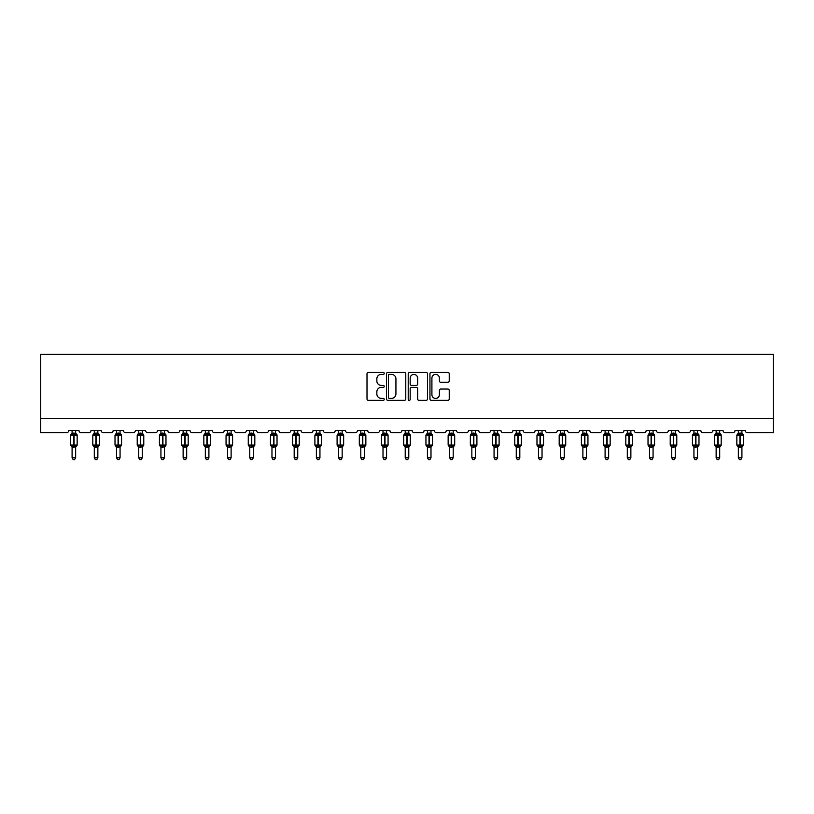 <?xml version="1.0" encoding="UTF-8"?>
<svg xmlns="http://www.w3.org/2000/svg" width="814" height="814" viewBox="0 0 814 814"><rect width="100%" height="100%" fill="white"/><g stroke="black" fill="none" stroke-linecap="round" stroke-linejoin="round"><path stroke-width="1.22" d="M384.218 373.402A0.977 0.977 0 0 0 383.241 372.415L368.396 372.415A1.394 1.394 0 0 0 367.002 373.819L367.002 398.972A1.394 1.394 0 0 0 368.396 400.366L383.241 400.366A0.977 0.977 0 0 0 384.218 399.389A0.977 0.977 0 0 0 383.241 398.412L381.318 398.412A4.467 4.467 0 0 1 376.851 393.935L376.851 391.839A4.467 4.467 0 0 1 381.318 387.372L383.241 387.372A0.977 0.977 0 0 0 384.218 386.396A0.977 0.977 0 0 0 383.241 385.419L381.318 385.419A4.467 4.467 0 0 1 376.851 380.942L376.851 378.846A4.467 4.467 0 0 1 381.318 374.379L383.241 374.379A0.977 0.977 0 0 0 384.218 373.402M447.842 382.275A1.394 1.394 0 0 0 449.236 380.871L449.236 373.819A1.394 1.394 0 0 0 447.842 372.415L431.349 372.415A1.394 1.394 0 0 0 429.955 373.819L429.955 398.972A1.394 1.394 0 0 0 431.349 400.366L447.842 400.366A1.394 1.394 0 0 0 449.236 398.972L449.236 390.445A1.394 1.394 0 0 0 447.842 389.051L440.781 389.051A1.394 1.394 0 0 0 439.387 390.445L439.387 394.668A3.734 3.734 0 0 1 435.643 398.412A3.734 3.734 0 0 1 431.908 394.668L431.908 378.113A3.734 3.734 0 0 1 435.643 374.379A3.734 3.734 0 0 1 439.387 378.113L439.387 380.871A1.394 1.394 0 0 0 440.781 382.275L447.842 382.275M773.3 418.427L773.3 354.365L40.7 354.365L40.7 432.661L66.606 432.661A2.137 2.137 0 0 0 68.742 430.525L78.999 430.525A2.137 2.137 0 0 0 81.135 432.661L88.818 432.661A2.137 2.137 0 0 0 90.954 430.525L101.201 430.525A2.137 2.137 0 0 0 103.337 432.661L111.03 432.661A2.137 2.137 0 0 0 113.166 430.525L123.413 430.525A2.137 2.137 0 0 0 125.549 432.661L133.231 432.661A2.137 2.137 0 0 0 135.368 430.525L145.625 430.525A2.137 2.137 0 0 0 147.761 432.661L155.443 432.661A2.137 2.137 0 0 0 157.58 430.525L167.826 430.525A2.137 2.137 0 0 0 169.963 432.661L177.656 432.661A2.137 2.137 0 0 0 179.792 430.525L190.038 430.525A2.137 2.137 0 0 0 192.175 432.661L199.857 432.661A2.137 2.137 0 0 0 201.994 430.525L212.251 430.525A2.137 2.137 0 0 0 214.387 432.661L222.069 432.661A2.137 2.137 0 0 0 224.206 430.525L234.452 430.525A2.137 2.137 0 0 0 236.589 432.661L244.281 432.661A2.137 2.137 0 0 0 246.418 430.525L256.664 430.525A2.137 2.137 0 0 0 258.801 432.661L266.483 432.661A2.137 2.137 0 0 0 268.62 430.525L278.876 430.525A2.137 2.137 0 0 0 281.013 432.661L288.695 432.661A2.137 2.137 0 0 0 290.832 430.525L301.078 430.525A2.137 2.137 0 0 0 303.215 432.661L310.907 432.661A2.137 2.137 0 0 0 313.044 430.525L323.29 430.525A2.137 2.137 0 0 0 325.427 432.661L333.109 432.661A2.137 2.137 0 0 0 335.246 430.525L345.502 430.525A2.137 2.137 0 0 0 347.639 432.661L355.321 432.661A2.137 2.137 0 0 0 357.458 430.525L367.704 430.525A2.137 2.137 0 0 0 369.841 432.661L377.533 432.661A2.137 2.137 0 0 0 379.67 430.525L389.916 430.525A2.137 2.137 0 0 0 392.053 432.661L399.735 432.661A2.137 2.137 0 0 0 401.872 430.525L412.128 430.525A2.137 2.137 0 0 0 414.265 432.661L421.947 432.661A2.137 2.137 0 0 0 424.084 430.525L434.33 430.525A2.137 2.137 0 0 0 436.467 432.661L444.159 432.661A2.137 2.137 0 0 0 446.296 430.525L456.542 430.525A2.137 2.137 0 0 0 458.679 432.661L466.361 432.661A2.137 2.137 0 0 0 468.498 430.525L478.754 430.525A2.137 2.137 0 0 0 480.891 432.661L488.573 432.661A2.137 2.137 0 0 0 490.71 430.525L500.956 430.525A2.137 2.137 0 0 0 503.093 432.661L510.785 432.661A2.137 2.137 0 0 0 512.922 430.525L523.168 430.525A2.137 2.137 0 0 0 525.305 432.661L532.987 432.661A2.137 2.137 0 0 0 535.124 430.525L545.38 430.525A2.137 2.137 0 0 0 547.517 432.661L555.199 432.661A2.137 2.137 0 0 0 557.336 430.525L567.582 430.525A2.137 2.137 0 0 0 569.719 432.661L577.411 432.661A2.137 2.137 0 0 0 579.548 430.525L589.794 430.525A2.137 2.137 0 0 0 591.931 432.661L599.613 432.661A2.137 2.137 0 0 0 601.75 430.525L612.006 430.525A2.137 2.137 0 0 0 614.143 432.661L621.825 432.661A2.137 2.137 0 0 0 623.962 430.525L634.208 430.525A2.137 2.137 0 0 0 636.345 432.661L644.037 432.661A2.137 2.137 0 0 0 646.174 430.525L656.42 430.525A2.137 2.137 0 0 0 658.557 432.661L666.239 432.661A2.137 2.137 0 0 0 668.375 430.525L678.632 430.525A2.137 2.137 0 0 0 680.769 432.661L688.451 432.661A2.137 2.137 0 0 0 690.587 430.525L700.834 430.525A2.137 2.137 0 0 0 702.97 432.661L710.663 432.661A2.137 2.137 0 0 0 712.799 430.525L723.046 430.525A2.137 2.137 0 0 0 725.182 432.661L732.865 432.661A2.137 2.137 0 0 0 735.001 430.525L745.258 430.525A2.137 2.137 0 0 0 747.394 432.661L773.3 432.661L773.3 418.427L40.7 418.427M405.779 373.819A1.394 1.394 0 0 0 404.375 372.415L387.891 372.415A1.394 1.394 0 0 0 386.497 373.819L386.497 398.972A1.394 1.394 0 0 0 387.891 400.366L404.375 400.366A1.394 1.394 0 0 0 405.779 398.972L405.779 373.819M409.625 372.415L426.109 372.415A1.394 1.394 0 0 1 427.503 373.819L427.503 398.972A1.394 1.394 0 0 1 426.109 400.366L419.057 400.366A1.394 1.394 0 0 1 417.653 398.972L417.653 388.766A1.394 1.394 0 0 0 416.259 387.372L411.579 387.372A1.394 1.394 0 0 0 410.175 388.766L410.175 399.389A0.977 0.977 0 0 1 409.198 400.366A0.977 0.977 0 0 1 408.221 399.389L408.221 373.819A1.394 1.394 0 0 1 409.625 372.415M389.428 374.379A0.977 0.977 0 0 0 388.451 375.356L388.451 397.436A0.977 0.977 0 0 0 389.428 398.412L391.453 398.412A4.467 4.467 0 0 0 395.93 393.935L395.93 378.846A4.467 4.467 0 0 0 391.453 374.379L389.428 374.379M417.653 378.184A3.734 3.734 0 0 0 413.919 374.45A3.734 3.734 0 0 0 410.175 378.184L410.175 384.015A1.394 1.394 0 0 0 411.579 385.419L416.259 385.419A1.394 1.394 0 0 0 417.653 384.015L417.653 378.184M72.09 457.783L75.651 457.783L74.583 459.635L73.158 459.635L72.09 457.783L72.09 446.988A1.567 1.496 180 0 0 71.266 445.675L73.657 445.726L74.084 445.085L74.084 434.473L76.17 434.981L76.679 434.452A0.712 0.712 0 0 1 77.147 435.114L70.594 435.114L70.594 445.085L73.657 445.085L73.657 434.473L71.266 434.523A1.567 1.496 0 0 0 72.09 433.201L75.651 433.282L75.651 430.525M75.651 457.783L75.651 446.917L73.657 447.13L73.657 445.726L74.084 445.085L77.147 445.085A0.712 0.712 0 0 1 76.679 445.746L75.651 447.222M75.651 446.998L75.651 446.998A1.567 1.496 180 0 1 76.475 445.675L74.084 445.726L74.084 447.13M73.657 447.13L72.09 446.998M72.09 430.525L72.09 433.211M72.09 433.282L71.571 434.981L72.09 433.282M76.17 434.981L75.651 433.282M75.651 446.917L76.17 445.217M72.09 446.917L71.571 445.217M94.302 457.783L97.863 457.783L96.795 459.635L95.37 459.635L94.302 457.783L94.302 446.988A1.567 1.496 180 0 0 93.478 445.675L95.869 445.726L96.296 445.085L96.296 434.473L98.372 434.981L98.891 434.452A0.712 0.712 0 0 1 99.349 435.114L92.806 435.114L92.806 445.085L95.869 445.085L95.869 434.473L93.478 434.523A1.567 1.496 0 0 0 94.302 433.201L97.863 433.282L97.863 430.525M97.863 457.783L97.863 446.917L95.869 447.13L95.869 445.726L96.296 445.085L99.349 445.085A0.712 0.712 0 0 1 98.891 445.746L97.863 447.222M97.863 446.998L97.863 446.998A1.567 1.496 180 0 1 98.677 445.675L96.296 445.726L96.296 447.13M95.869 447.13L94.302 446.998M94.302 430.525L94.302 433.211M94.302 433.282L93.783 434.981L94.302 433.282M98.372 434.981L97.863 433.282M97.863 446.917L98.372 445.217M94.302 446.917L93.783 445.217M116.504 457.783L120.065 457.783L118.997 459.635L117.572 459.635L116.504 457.783L116.504 446.988A1.567 1.496 180 0 0 115.69 445.675L118.071 445.726L118.498 445.085L118.498 434.473L120.584 434.981L121.093 434.452A0.712 0.712 0 0 1 121.561 435.114L115.018 435.114L115.018 445.085L118.071 445.085L118.071 434.473L115.69 434.523A1.567 1.496 0 0 0 116.504 433.201L120.065 433.282L120.065 430.525M120.065 457.783L120.065 446.917L118.071 447.13L118.071 445.726L118.498 445.085L121.561 445.085A0.712 0.712 0 0 1 121.093 445.746L120.065 447.222M120.065 446.998L120.065 446.998A1.567 1.496 180 0 1 120.889 445.675L118.498 445.726L118.498 447.13M118.071 447.13L116.504 446.998M116.504 430.525L116.504 433.211M116.504 433.282L115.995 434.981L116.504 433.282M120.584 434.981L120.065 433.282M120.065 446.917L120.584 445.217M116.504 446.917L115.995 445.217M138.716 457.783L142.277 457.783L141.209 459.635L139.784 459.635L138.716 457.783L138.716 446.988A1.567 1.496 180 0 0 137.892 445.675L140.283 445.726L140.71 445.085L140.71 434.473L142.796 434.981L143.305 434.452A0.712 0.712 0 0 1 143.773 435.114L137.22 435.114L137.22 445.085L140.283 445.085L140.283 434.473L137.892 434.523A1.567 1.496 0 0 0 138.716 433.201L142.277 433.282L142.277 430.525M142.277 457.783L142.277 446.917L140.283 447.13L140.283 445.726L140.71 445.085L143.773 445.085A0.712 0.712 0 0 1 143.305 445.746L142.277 447.222M142.277 446.998L142.277 446.998A1.567 1.496 180 0 1 143.101 445.675L140.71 445.726L140.71 447.13M140.283 447.13L138.716 446.998M138.716 430.525L138.716 433.211M138.716 433.282L138.197 434.981L138.716 433.282M142.796 434.981L142.277 433.282M142.277 446.917L142.796 445.217M138.716 446.917L138.197 445.217M160.928 457.783L164.489 457.783L163.421 459.635L161.996 459.635L160.928 457.783L160.928 446.988A1.567 1.496 180 0 0 160.104 445.675L162.495 445.726L162.922 445.085L162.922 434.473L164.998 434.981L165.517 434.452A0.712 0.712 0 0 1 165.975 435.114L159.432 435.114L159.432 445.085L162.495 445.085L162.495 434.473L160.104 434.523A1.567 1.496 0 0 0 160.928 433.201L164.489 433.282L164.489 430.525M164.489 457.783L164.489 446.917L162.495 447.13L162.495 445.726L162.922 445.085L165.975 445.085A0.712 0.712 0 0 1 165.517 445.746L164.489 447.222M164.489 446.998L164.489 446.998A1.567 1.496 180 0 1 165.303 445.675L162.922 445.726L162.922 447.13M162.495 447.13L160.928 446.998M160.928 430.525L160.928 433.211M160.928 433.282L160.409 434.981L160.928 433.282M164.998 434.981L164.489 433.282M164.489 446.917L164.998 445.217M160.928 446.917L160.409 445.217M183.13 457.783L186.691 457.783L185.623 459.635L184.198 459.635L183.13 457.783L183.13 446.988A1.567 1.496 180 0 0 182.316 445.675L184.697 445.726L185.124 445.085L185.124 434.473L187.21 434.981L187.719 434.452A0.712 0.712 0 0 1 188.187 435.114L181.644 435.114L181.644 445.085L184.697 445.085L184.697 434.473L182.316 434.523A1.567 1.496 0 0 0 183.13 433.201L186.691 433.282L186.691 430.525M186.691 457.783L186.691 446.917L184.697 447.13L184.697 445.726L185.124 445.085L188.187 445.085A0.712 0.712 0 0 1 187.719 445.746L186.691 447.222M186.691 446.998L186.691 446.998A1.567 1.496 180 0 1 187.515 445.675L185.124 445.726L185.124 447.13M184.697 447.13L183.13 446.998M183.13 430.525L183.13 433.211M183.13 433.282L182.621 434.981L183.13 433.282M187.21 434.981L186.691 433.282M186.691 446.917L187.21 445.217M183.13 446.917L182.621 445.217M205.342 457.783L208.903 457.783L207.835 459.635L206.41 459.635L205.342 457.783L205.342 446.988A1.567 1.496 180 0 0 204.518 445.675L206.909 445.726L207.336 445.085L207.336 434.473L209.422 434.981L209.931 434.452A0.712 0.712 0 0 1 210.399 435.114L203.846 435.114L203.846 445.085L206.909 445.085L206.909 434.473L204.518 434.523A1.567 1.496 0 0 0 205.342 433.201L208.903 433.282L208.903 430.525M208.903 457.783L208.903 446.917L206.909 447.13L206.909 445.726L207.336 445.085L210.399 445.085A0.712 0.712 0 0 1 209.931 445.746L208.903 447.222M208.903 446.998L208.903 446.998A1.567 1.496 180 0 1 209.727 445.675L207.336 445.726L207.336 447.13M206.909 447.13L205.342 446.998M205.342 430.525L205.342 433.211M205.342 433.282L204.823 434.981L205.342 433.282M209.422 434.981L208.903 433.282M208.903 446.917L209.422 445.217M205.342 446.917L204.823 445.217M227.554 457.783L231.115 457.783L230.047 459.635L228.622 459.635L227.554 457.783L227.554 446.988A1.567 1.496 180 0 0 226.73 445.675L229.121 445.726L229.548 445.085L229.548 434.473L231.624 434.981L232.143 434.452A0.712 0.712 0 0 1 232.601 435.114L226.058 435.114L226.058 445.085L229.121 445.085L229.121 434.473L226.73 434.523A1.567 1.496 0 0 0 227.554 433.201L231.115 433.282L231.115 430.525M231.115 457.783L231.115 446.917L229.121 447.13L229.121 445.726L229.548 445.085L232.601 445.085A0.712 0.712 0 0 1 232.143 445.746L231.115 447.222M231.115 446.998L231.115 446.998A1.567 1.496 180 0 1 231.929 445.675L229.548 445.726L229.548 447.13M229.121 447.13L227.554 446.998M227.554 430.525L227.554 433.211M227.554 433.282L227.035 434.981L227.554 433.282M231.624 434.981L231.115 433.282M231.115 446.917L231.624 445.217M227.554 446.917L227.035 445.217M249.756 457.783L253.317 457.783L252.248 459.635L250.824 459.635L249.756 457.783L249.756 446.988A1.567 1.496 180 0 0 248.942 445.675L251.323 445.726L251.75 445.085L251.75 434.473L253.836 434.981L254.344 434.452A0.712 0.712 0 0 1 254.813 435.114L248.27 435.114L248.27 445.085L251.323 445.085L251.323 434.473L248.942 434.523A1.567 1.496 0 0 0 249.756 433.201L253.317 433.282L253.317 430.525M253.317 457.783L253.317 446.917L251.323 447.13L251.323 445.726L251.75 445.085L254.813 445.085A0.712 0.712 0 0 1 254.344 445.746L253.317 447.222M253.317 446.998L253.317 446.998A1.567 1.496 180 0 1 254.141 445.675L251.75 445.726L251.75 447.13M251.323 447.13L249.756 446.998M249.756 430.525L249.756 433.211M249.756 433.282L249.247 434.981L249.756 433.282M253.836 434.981L253.317 433.282M253.317 446.917L253.836 445.217M249.756 446.917L249.247 445.217M271.968 457.783L275.529 457.783L274.46 459.635L273.036 459.635L271.968 457.783L271.968 446.988A1.567 1.496 180 0 0 271.143 445.675L273.535 445.726L273.962 445.085L273.962 434.473L276.048 434.981L276.557 434.452A0.712 0.712 0 0 1 277.025 435.114L270.472 435.114L270.472 445.085L273.535 445.085L273.535 434.473L271.143 434.523A1.567 1.496 0 0 0 271.968 433.201L275.529 433.282L275.529 430.525M275.529 457.783L275.529 446.917L273.535 447.13L273.535 445.726L273.962 445.085L277.025 445.085A0.712 0.712 0 0 1 276.557 445.746L275.529 447.222M275.529 446.998L275.529 446.998A1.567 1.496 180 0 1 276.353 445.675L273.962 445.726L273.962 447.13M273.535 447.13L271.968 446.998M271.968 430.525L271.968 433.211M271.968 433.282L271.449 434.981L271.968 433.282M276.048 434.981L275.529 433.282M275.529 446.917L276.048 445.217M271.968 446.917L271.449 445.217M294.18 457.783L297.741 457.783L296.672 459.635L295.248 459.635L294.18 457.783L294.18 446.988A1.567 1.496 180 0 0 293.355 445.675L295.747 445.726L296.174 445.085L296.174 434.473L298.25 434.981L298.769 434.452A0.712 0.712 0 0 1 299.226 435.114L292.684 435.114L292.684 445.085L295.747 445.085L295.747 434.473L293.355 434.523A1.567 1.496 0 0 0 294.18 433.201L297.741 433.282L297.741 430.525M297.741 457.783L297.741 446.917L295.747 447.13L295.747 445.726L296.174 445.085L299.226 445.085A0.712 0.712 0 0 1 298.769 445.746L297.741 447.222M297.741 446.998L297.741 446.998A1.567 1.496 180 0 1 298.555 445.675L296.174 445.726L296.174 447.13M295.747 447.13L294.18 446.998M294.18 430.525L294.18 433.211M294.18 433.282L293.661 434.981L294.18 433.282M298.25 434.981L297.741 433.282M297.741 446.917L298.25 445.217M294.18 446.917L293.661 445.217M316.381 457.783L319.943 457.783L318.874 459.635L317.45 459.635L316.381 457.783L316.381 446.988A1.567 1.496 180 0 0 315.567 445.675L317.948 445.726L318.376 445.085L318.376 434.473L320.462 434.981L320.97 434.452A0.712 0.712 0 0 1 321.438 435.114L314.896 435.114L314.896 445.085L317.948 445.085L317.948 434.473L315.567 434.523A1.567 1.496 0 0 0 316.381 433.201L319.943 433.282L319.943 430.525M319.943 457.783L319.943 446.917L317.948 447.13L317.948 445.726L318.376 445.085L321.438 445.085A0.712 0.712 0 0 1 320.97 445.746L319.943 447.222M319.943 446.998L319.943 446.998A1.567 1.496 180 0 1 320.767 445.675L318.376 445.726L318.376 447.13M317.948 447.13L316.381 446.998M316.381 430.525L316.381 433.211M316.381 433.282L315.873 434.981L316.381 433.282M320.462 434.981L319.943 433.282M319.943 446.917L320.462 445.217M316.381 446.917L315.873 445.217M338.593 457.783L342.155 457.783L341.086 459.635L339.662 459.635L338.593 457.783L338.593 446.988A1.567 1.496 180 0 0 337.769 445.675L340.16 445.726L340.588 445.085L340.588 434.473L342.674 434.981L343.182 434.452A0.712 0.712 0 0 1 343.65 435.114L337.098 435.114L337.098 445.085L340.16 445.085L340.16 434.473L337.769 434.523A1.567 1.496 0 0 0 338.593 433.201L342.155 433.282L342.155 430.525M342.155 457.783L342.155 446.917L340.16 447.13L340.16 445.726L340.588 445.085L343.65 445.085A0.712 0.712 0 0 1 343.182 445.746L342.155 447.222M342.155 446.998L342.155 446.998A1.567 1.496 180 0 1 342.979 445.675L340.588 445.726L340.588 447.13M340.16 447.13L338.593 446.998M338.593 430.525L338.593 433.211M338.593 433.282L338.075 434.981L338.593 433.282M342.674 434.981L342.155 433.282M342.155 446.917L342.674 445.217M338.593 446.917L338.075 445.217M360.806 457.783L364.367 457.783L363.298 459.635L361.874 459.635L360.806 457.783L360.806 446.988A1.567 1.496 180 0 0 359.981 445.675L362.372 445.726L362.8 445.085L362.8 434.473L364.876 434.981L365.394 434.452A0.712 0.712 0 0 1 365.852 435.114L359.31 435.114L359.31 445.085L362.372 445.085L362.372 434.473L359.981 434.523A1.567 1.496 0 0 0 360.806 433.201L364.367 433.282L364.367 430.525M364.367 457.783L364.367 446.917L362.372 447.13L362.372 445.726L362.8 445.085L365.852 445.085A0.712 0.712 0 0 1 365.394 445.746L364.367 447.222M364.367 446.998L364.367 446.998A1.567 1.496 180 0 1 365.181 445.675L362.8 445.726L362.8 447.13M362.372 447.13L360.806 446.998M360.806 430.525L360.806 433.211M360.806 433.282L360.287 434.981L360.806 433.282M364.876 434.981L364.367 433.282M364.367 446.917L364.876 445.217M360.806 446.917L360.287 445.217M383.007 457.783L386.569 457.783L385.5 459.635L384.076 459.635L383.007 457.783L383.007 446.988A1.567 1.496 180 0 0 382.193 445.675L384.574 445.726L385.002 445.085L385.002 434.473L387.088 434.981L387.596 434.452A0.712 0.712 0 0 1 388.064 435.114L381.522 435.114L381.522 445.085L384.574 445.085L384.574 434.473L382.193 434.523A1.567 1.496 0 0 0 383.007 433.201L386.569 433.282L386.569 430.525M386.569 457.783L386.569 446.917L384.574 447.13L384.574 445.726L385.002 445.085L388.064 445.085A0.712 0.712 0 0 1 387.596 445.746L386.569 447.222M386.569 446.998L386.569 446.998A1.567 1.496 180 0 1 387.393 445.675L385.002 445.726L385.002 447.13M384.574 447.13L383.007 446.998M383.007 430.525L383.007 433.211M383.007 433.282L382.499 434.981L383.007 433.282M387.088 434.981L386.569 433.282M386.569 446.917L387.088 445.217M383.007 446.917L382.499 445.217M405.219 457.783L408.781 457.783L407.712 459.635L406.288 459.635L405.219 457.783L405.219 446.988A1.567 1.496 180 0 0 404.395 445.675L406.786 445.726L407.214 445.085L407.214 434.473L409.3 434.981L409.808 434.452A0.712 0.712 0 0 1 410.276 435.114L403.724 435.114L403.724 445.085L406.786 445.085L406.786 434.473L404.395 434.523A1.567 1.496 0 0 0 405.219 433.201L408.781 433.282L408.781 430.525M408.781 457.783L408.781 446.917L406.786 447.13L406.786 445.726L407.214 445.085L410.276 445.085A0.712 0.712 0 0 1 409.808 445.746L408.781 447.222M408.781 446.998L408.781 446.998A1.567 1.496 180 0 1 409.605 445.675L407.214 445.726L407.214 447.13M406.786 447.13L405.219 446.998M405.219 430.525L405.219 433.211M405.219 433.282L404.7 434.981L405.219 433.282M409.3 434.981L408.781 433.282M408.781 446.917L409.3 445.217M405.219 446.917L404.7 445.217M427.431 457.783L430.993 457.783L429.924 459.635L428.5 459.635L427.431 457.783L427.431 446.988A1.567 1.496 180 0 0 426.607 445.675L428.998 445.726L429.426 445.085L429.426 434.473L431.501 434.981L432.02 434.452A0.712 0.712 0 0 1 432.478 435.114L425.936 435.114L425.936 445.085L428.998 445.085L428.998 434.473L426.607 434.523A1.567 1.496 0 0 0 427.431 433.201L430.993 433.282L430.993 430.525M430.993 457.783L430.993 446.917L428.998 447.13L428.998 445.726L429.426 445.085L432.478 445.085A0.712 0.712 0 0 1 432.02 445.746L430.993 447.222M430.993 446.998L430.993 446.998A1.567 1.496 180 0 1 431.807 445.675L429.426 445.726L429.426 447.13M428.998 447.13L427.431 446.998M427.431 430.525L427.431 433.211M427.431 433.282L426.912 434.981L427.431 433.282M431.501 434.981L430.993 433.282M430.993 446.917L431.501 445.217M427.431 446.917L426.912 445.217M449.633 457.783L453.195 457.783L452.126 459.635L450.702 459.635L449.633 457.783L449.633 446.988A1.567 1.496 180 0 0 448.819 445.675L451.2 445.726L451.628 445.085L451.628 434.473L453.713 434.981L454.222 434.452A0.712 0.712 0 0 1 454.69 435.114L448.148 435.114L448.148 445.085L451.2 445.085L451.2 434.473L448.819 434.523A1.567 1.496 0 0 0 449.633 433.201L453.195 433.282L453.195 430.525M453.195 457.783L453.195 446.917L451.2 447.13L451.2 445.726L451.628 445.085L454.69 445.085A0.712 0.712 0 0 1 454.222 445.746L453.195 447.222M453.195 446.998L453.195 446.998A1.567 1.496 180 0 1 454.019 445.675L451.628 445.726L451.628 447.13M451.2 447.13L449.633 446.998M449.633 430.525L449.633 433.211M449.633 433.282L449.125 434.981L449.633 433.282M453.713 434.981L453.195 433.282M453.195 446.917L453.713 445.217M449.633 446.917L449.125 445.217M471.845 457.783L475.407 457.783L474.338 459.635L472.914 459.635L471.845 457.783L471.845 446.988A1.567 1.496 180 0 0 471.021 445.675L473.412 445.726L473.84 445.085L473.84 434.473L475.925 434.981L476.434 434.452A0.712 0.712 0 0 1 476.902 435.114L470.35 435.114L470.35 445.085L473.412 445.085L473.412 434.473L471.021 434.523A1.567 1.496 0 0 0 471.845 433.201L475.407 433.282L475.407 430.525M475.407 457.783L475.407 446.917L473.412 447.13L473.412 445.726L473.84 445.085L476.902 445.085A0.712 0.712 0 0 1 476.434 445.746L475.407 447.222M475.407 446.998L475.407 446.998A1.567 1.496 180 0 1 476.231 445.675L473.84 445.726L473.84 447.13M473.412 447.13L471.845 446.998M471.845 430.525L471.845 433.211M471.845 433.282L471.326 434.981L471.845 433.282M475.925 434.981L475.407 433.282M475.407 446.917L475.925 445.217M471.845 446.917L471.326 445.217M494.057 457.783L497.619 457.783L496.55 459.635L495.126 459.635L494.057 457.783L494.057 446.988A1.567 1.496 180 0 0 493.233 445.675L495.624 445.726L496.052 445.085L496.052 434.473L498.127 434.981L498.646 434.452A0.712 0.712 0 0 1 499.104 435.114L492.562 435.114L492.562 445.085L495.624 445.085L495.624 434.473L493.233 434.523A1.567 1.496 0 0 0 494.057 433.201L497.619 433.282L497.619 430.525M497.619 457.783L497.619 446.917L495.624 447.13L495.624 445.726L496.052 445.085L499.104 445.085A0.712 0.712 0 0 1 498.646 445.746L497.619 447.222M497.619 446.998L497.619 446.998A1.567 1.496 180 0 1 498.433 445.675L496.052 445.726L496.052 447.13M495.624 447.13L494.057 446.998M494.057 430.525L494.057 433.211M494.057 433.282L493.538 434.981L494.057 433.282M498.127 434.981L497.619 433.282M497.619 446.917L498.127 445.217M494.057 446.917L493.538 445.217M516.259 457.783L519.82 457.783L518.752 459.635L517.328 459.635L516.259 457.783L516.259 446.988A1.567 1.496 180 0 0 515.445 445.675L517.826 445.726L518.253 445.085L518.253 434.473L520.339 434.981L520.848 434.452A0.712 0.712 0 0 1 521.316 435.114L514.774 435.114L514.774 445.085L517.826 445.085L517.826 434.473L515.445 434.523A1.567 1.496 0 0 0 516.259 433.201L519.82 433.282L519.82 430.525M519.82 457.783L519.82 446.917L517.826 447.13L517.826 445.726L518.253 445.085L521.316 445.085A0.712 0.712 0 0 1 520.848 445.746L519.82 447.222M519.82 446.998L519.82 446.998A1.567 1.496 180 0 1 520.645 445.675L518.253 445.726L518.253 447.13M517.826 447.13L516.259 446.998M516.259 430.525L516.259 433.211M516.259 433.282L515.75 434.981L516.259 433.282M520.339 434.981L519.82 433.282M519.82 446.917L520.339 445.217M516.259 446.917L515.75 445.217M538.471 457.783L542.032 457.783L540.964 459.635L539.54 459.635L538.471 457.783L538.471 446.988A1.567 1.496 180 0 0 537.647 445.675L540.038 445.726L540.465 445.085L540.465 434.473L542.551 434.981L543.06 434.452A0.712 0.712 0 0 1 543.528 435.114L536.975 435.114L536.975 445.085L540.038 445.085L540.038 434.473L537.647 434.523A1.567 1.496 0 0 0 538.471 433.201L542.032 433.282L542.032 430.525M542.032 457.783L542.032 446.917L540.038 447.13L540.038 445.726L540.465 445.085L543.528 445.085A0.712 0.712 0 0 1 543.06 445.746L542.032 447.222M542.032 446.998L542.032 446.998A1.567 1.496 180 0 1 542.857 445.675L540.465 445.726L540.465 447.13M540.038 447.13L538.471 446.998M538.471 430.525L538.471 433.211M538.471 433.282L537.952 434.981L538.471 433.282M542.551 434.981L542.032 433.282M542.032 446.917L542.551 445.217M538.471 446.917L537.952 445.217M560.683 457.783L564.244 457.783L563.176 459.635L561.752 459.635L560.683 457.783L560.683 446.988A1.567 1.496 180 0 0 559.859 445.675L562.25 445.726L562.678 445.085L562.678 434.473L564.753 434.981L565.272 434.452A0.712 0.712 0 0 1 565.73 435.114L559.187 435.114L559.187 445.085L562.25 445.085L562.25 434.473L559.859 434.523A1.567 1.496 0 0 0 560.683 433.201L564.244 433.282L564.244 430.525M564.244 457.783L564.244 446.917L562.25 447.13L562.25 445.726L562.678 445.085L565.73 445.085A0.712 0.712 0 0 1 565.272 445.746L564.244 447.222M564.244 446.998L564.244 446.998A1.567 1.496 180 0 1 565.058 445.675L562.678 445.726L562.678 447.13M562.25 447.13L560.683 446.998M560.683 430.525L560.683 433.211M560.683 433.282L560.164 434.981L560.683 433.282M564.753 434.981L564.244 433.282M564.244 446.917L564.753 445.217M560.683 446.917L560.164 445.217M582.885 457.783L586.446 457.783L585.378 459.635L583.953 459.635L582.885 457.783L582.885 446.988A1.567 1.496 180 0 0 582.071 445.675L584.452 445.726L584.879 445.085L584.879 434.473L586.965 434.981L587.474 434.452A0.712 0.712 0 0 1 587.942 435.114L581.399 435.114L581.399 445.085L584.452 445.085L584.452 434.473L582.071 434.523A1.567 1.496 0 0 0 582.885 433.201L586.446 433.282L586.446 430.525M586.446 457.783L586.446 446.917L584.452 447.13L584.452 445.726L584.879 445.085L587.942 445.085A0.712 0.712 0 0 1 587.474 445.746L586.446 447.222M586.446 446.998L586.446 446.998A1.567 1.496 180 0 1 587.27 445.675L584.879 445.726L584.879 447.13M584.452 447.13L582.885 446.998M582.885 430.525L582.885 433.211M582.885 433.282L582.376 434.981L582.885 433.282M586.965 434.981L586.446 433.282M586.446 446.917L586.965 445.217M582.885 446.917L582.376 445.217M605.097 457.783L608.658 457.783L607.59 459.635L606.165 459.635L605.097 457.783L605.097 446.988A1.567 1.496 180 0 0 604.273 445.675L606.664 445.726L607.091 445.085L607.091 434.473L609.177 434.981L609.686 434.452A0.712 0.712 0 0 1 610.154 435.114L603.601 435.114L603.601 445.085L606.664 445.085L606.664 434.473L604.273 434.523A1.567 1.496 0 0 0 605.097 433.201L608.658 433.282L608.658 430.525M608.658 457.783L608.658 446.917L606.664 447.13L606.664 445.726L607.091 445.085L610.154 445.085A0.712 0.712 0 0 1 609.686 445.746L608.658 447.222M608.658 446.998L608.658 446.998A1.567 1.496 180 0 1 609.483 445.675L607.091 445.726L607.091 447.13M606.664 447.13L605.097 446.998M605.097 430.525L605.097 433.211M605.097 433.282L604.578 434.981L605.097 433.282M609.177 434.981L608.658 433.282M608.658 446.917L609.177 445.217M605.097 446.917L604.578 445.217M627.309 457.783L630.87 457.783L629.802 459.635L628.377 459.635L627.309 457.783L627.309 446.988A1.567 1.496 180 0 0 626.485 445.675L628.876 445.726L629.303 445.085L629.303 434.473L631.379 434.981L631.898 434.452A0.712 0.712 0 0 1 632.356 435.114L625.813 435.114L625.813 445.085L628.876 445.085L628.876 434.473L626.485 434.523A1.567 1.496 0 0 0 627.309 433.201L630.87 433.282L630.87 430.525M630.87 457.783L630.87 446.917L628.876 447.13L628.876 445.726L629.303 445.085L632.356 445.085A0.712 0.712 0 0 1 631.898 445.746L630.87 447.222M630.87 446.998L630.87 446.998A1.567 1.496 180 0 1 631.684 445.675L629.303 445.726L629.303 447.13M628.876 447.13L627.309 446.998M627.309 430.525L627.309 433.211M627.309 433.282L626.79 434.981L627.309 433.282M631.379 434.981L630.87 433.282M630.87 446.917L631.379 445.217M627.309 446.917L626.79 445.217M649.511 457.783L653.072 457.783L652.004 459.635L650.579 459.635L649.511 457.783L649.511 446.988A1.567 1.496 180 0 0 648.697 445.675L651.078 445.726L651.505 445.085L651.505 434.473L653.591 434.981L654.1 434.452A0.712 0.712 0 0 1 654.568 435.114L648.025 435.114L648.025 445.085L651.078 445.085L651.078 434.473L648.697 434.523A1.567 1.496 0 0 0 649.511 433.201L653.072 433.282L653.072 430.525M653.072 457.783L653.072 446.917L651.078 447.13L651.078 445.726L651.505 445.085L654.568 445.085A0.712 0.712 0 0 1 654.1 445.746L653.072 447.222M653.072 446.998L653.072 446.998A1.567 1.496 180 0 1 653.896 445.675L651.505 445.726L651.505 447.13M651.078 447.13L649.511 446.998M649.511 430.525L649.511 433.211M649.511 433.282L649.002 434.981L649.511 433.282M653.591 434.981L653.072 433.282M653.072 446.917L653.591 445.217M649.511 446.917L649.002 445.217M671.723 457.783L675.284 457.783L674.216 459.635L672.791 459.635L671.723 457.783L671.723 446.988A1.567 1.496 180 0 0 670.899 445.675L673.29 445.726L673.717 445.085L673.717 434.473L675.803 434.981L676.312 434.452A0.712 0.712 0 0 1 676.78 435.114L670.227 435.114L670.227 445.085L673.29 445.085L673.29 434.473L670.899 434.523A1.567 1.496 0 0 0 671.723 433.201L675.284 433.282L675.284 430.525M675.284 457.783L675.284 446.917L673.29 447.13L673.29 445.726L673.717 445.085L676.78 445.085A0.712 0.712 0 0 1 676.312 445.746L675.284 447.222M675.284 446.998L675.284 446.998A1.567 1.496 180 0 1 676.108 445.675L673.717 445.726L673.717 447.13M673.29 447.13L671.723 446.998M671.723 430.525L671.723 433.211M671.723 433.282L671.204 434.981L671.723 433.282M675.803 434.981L675.284 433.282M675.284 446.917L675.803 445.217M671.723 446.917L671.204 445.217M693.935 457.783L697.496 457.783L696.428 459.635L695.003 459.635L693.935 457.783L693.935 446.988A1.567 1.496 180 0 0 693.111 445.675L695.502 445.726L695.929 445.085L695.929 434.473L698.005 434.981L698.524 434.452A0.712 0.712 0 0 1 698.982 435.114L692.439 435.114L692.439 445.085L695.502 445.085L695.502 434.473L693.111 434.523A1.567 1.496 0 0 0 693.935 433.201L697.496 433.282L697.496 430.525M697.496 457.783L697.496 446.917L695.502 447.13L695.502 445.726L695.929 445.085L698.982 445.085A0.712 0.712 0 0 1 698.524 445.746L697.496 447.222M697.496 446.998L697.496 446.998A1.567 1.496 180 0 1 698.31 445.675L695.929 445.726L695.929 447.13M695.502 447.13L693.935 446.998M693.935 430.525L693.935 433.211M693.935 433.282L693.416 434.981L693.935 433.282M698.005 434.981L697.496 433.282M697.496 446.917L698.005 445.217M693.935 446.917L693.416 445.217M716.137 457.783L719.698 457.783L718.63 459.635L717.205 459.635L716.137 457.783L716.137 446.988A1.567 1.496 180 0 0 715.323 445.675L717.704 445.726L718.131 445.085L718.131 434.473L720.217 434.981L720.726 434.452A0.712 0.712 0 0 1 721.194 435.114L714.651 435.114L714.651 445.085L717.704 445.085L717.704 434.473L715.323 434.523A1.567 1.496 0 0 0 716.137 433.201L719.698 433.282L719.698 430.525M719.698 457.783L719.698 446.917L717.704 447.13L717.704 445.726L718.131 445.085L721.194 445.085A0.712 0.712 0 0 1 720.726 445.746L719.698 447.222M719.698 446.998L719.698 446.998A1.567 1.496 180 0 1 720.522 445.675L718.131 445.726L718.131 447.13M717.704 447.13L716.137 446.998M716.137 430.525L716.137 433.211M716.137 433.282L715.628 434.981L716.137 433.282M720.217 434.981L719.698 433.282M719.698 446.917L720.217 445.217M716.137 446.917L715.628 445.217M738.349 457.783L741.91 457.783L740.842 459.635L739.417 459.635L738.349 457.783L738.349 446.988A1.567 1.496 180 0 0 737.525 445.675L739.916 445.726L740.343 445.085L740.343 434.473L742.429 434.981L742.938 434.452A0.712 0.712 0 0 1 743.406 435.114L736.853 435.114L736.853 445.085L739.916 445.085L739.916 434.473L737.525 434.523A1.567 1.496 0 0 0 738.349 433.201L741.91 433.282L741.91 430.525M741.91 457.783L741.91 446.917L739.916 447.13L739.916 445.726L740.343 445.085L743.406 445.085A0.712 0.712 0 0 1 742.938 445.746L741.91 447.222M741.91 446.998L741.91 446.998A1.567 1.496 180 0 1 742.734 445.675L740.343 445.726L740.343 447.13M739.916 447.13L738.349 446.998M738.349 430.525L738.349 433.211M738.349 433.282L737.83 434.981L738.349 433.282M742.429 434.981L741.91 433.282M741.91 446.917L742.429 445.217M738.349 446.917L737.83 445.217M74.084 433.068L74.084 434.473L73.657 433.068M76.475 434.523A1.567 1.496 0 0 1 75.651 433.201M96.296 433.068L96.296 434.473L95.869 433.068M98.677 434.523A1.567 1.496 0 0 1 97.863 433.201M118.498 433.068L118.498 434.473L118.071 433.068M120.889 434.523A1.567 1.496 0 0 1 120.065 433.201M140.71 433.068L140.71 434.473L140.283 433.068M143.101 434.523A1.567 1.496 0 0 1 142.277 433.201M162.922 433.068L162.922 434.473L162.495 433.068M165.303 434.523A1.567 1.496 0 0 1 164.489 433.201M185.124 433.068L185.124 434.473L184.697 433.068M187.515 434.523A1.567 1.496 0 0 1 186.691 433.201M207.336 433.068L207.336 434.473L206.909 433.068M209.727 434.523A1.567 1.496 0 0 1 208.903 433.201M229.548 433.068L229.548 434.473L229.121 433.068M231.929 434.523A1.567 1.496 0 0 1 231.115 433.201M251.75 433.068L251.75 434.473L251.323 433.068M254.141 434.523A1.567 1.496 0 0 1 253.317 433.201M273.962 433.068L273.962 434.473L273.535 433.068M276.353 434.523A1.567 1.496 0 0 1 275.529 433.201M296.174 433.068L296.174 434.473L295.747 433.068M298.555 434.523A1.567 1.496 0 0 1 297.741 433.201M318.376 433.068L318.376 434.473L317.948 433.068M320.767 434.523A1.567 1.496 0 0 1 319.943 433.201M340.588 433.068L340.588 434.473L340.16 433.068M342.979 434.523A1.567 1.496 0 0 1 342.155 433.201M362.8 433.068L362.8 434.473L362.372 433.068M365.181 434.523A1.567 1.496 0 0 1 364.367 433.201M385.002 433.068L385.002 434.473L384.574 433.068M387.393 434.523A1.567 1.496 0 0 1 386.569 433.201M407.214 433.068L407.214 434.473L406.786 433.068M409.605 434.523A1.567 1.496 0 0 1 408.781 433.201M429.426 433.068L429.426 434.473L428.998 433.068M431.807 434.523A1.567 1.496 0 0 1 430.993 433.201M451.628 433.068L451.628 434.473L451.2 433.068M454.019 434.523A1.567 1.496 0 0 1 453.195 433.201M473.84 433.068L473.84 434.473L473.412 433.068M476.231 434.523A1.567 1.496 0 0 1 475.407 433.201M496.052 433.068L496.052 434.473L495.624 433.068M498.433 434.523A1.567 1.496 0 0 1 497.619 433.201M518.253 433.068L518.253 434.473L517.826 433.068M520.645 434.523A1.567 1.496 0 0 1 519.82 433.201M540.465 433.068L540.465 434.473L540.038 433.068M542.857 434.523A1.567 1.496 0 0 1 542.032 433.201M562.678 433.068L562.678 434.473L562.25 433.068M565.058 434.523A1.567 1.496 0 0 1 564.244 433.201M584.879 433.068L584.879 434.473L584.452 433.068M587.27 434.523A1.567 1.496 0 0 1 586.446 433.201M607.091 433.068L607.091 434.473L606.664 433.068M609.483 434.523A1.567 1.496 0 0 1 608.658 433.201M629.303 433.068L629.303 434.473L628.876 433.068M631.684 434.523A1.567 1.496 0 0 1 630.87 433.201M651.505 433.068L651.505 434.473L651.078 433.068M653.896 434.523A1.567 1.496 0 0 1 653.072 433.201M673.717 433.068L673.717 434.473L673.29 433.068M676.108 434.523A1.567 1.496 0 0 1 675.284 433.201M695.929 433.068L695.929 434.473L695.502 433.068M698.31 434.523A1.567 1.496 0 0 1 697.496 433.201M718.131 433.068L718.131 434.473L717.704 433.068M720.522 434.523A1.567 1.496 0 0 1 719.698 433.201M740.343 433.068L740.343 434.473L739.916 433.068M742.734 434.523A1.567 1.496 0 0 1 741.91 433.201M77.147 445.085L77.147 435.114M72.09 447.222L70.594 445.085M72.09 432.977L70.594 435.114M76.679 434.452L75.651 432.977M99.349 445.085L99.349 435.114M94.302 447.222L92.806 445.085M94.302 432.977L92.806 435.114M98.891 434.452L97.863 432.977M121.561 445.085L121.561 435.114M116.504 447.222L115.018 445.085M116.504 432.977L115.018 435.114M121.093 434.452L120.065 432.977M143.773 445.085L143.773 435.114M138.716 447.222L137.22 445.085M138.716 432.977L137.22 435.114M143.305 434.452L142.277 432.977M165.975 445.085L165.975 435.114M160.928 447.222L159.432 445.085M160.928 432.977L159.432 435.114M165.517 434.452L164.489 432.977M188.187 445.085L188.187 435.114M183.13 447.222L181.644 445.085M183.13 432.977L181.644 435.114M187.719 434.452L186.691 432.977M210.399 445.085L210.399 435.114M205.342 447.222L203.846 445.085M205.342 432.977L203.846 435.114M209.931 434.452L208.903 432.977M232.601 445.085L232.601 435.114M227.554 447.222L226.058 445.085M227.554 432.977L226.058 435.114M232.143 434.452L231.115 432.977M254.813 445.085L254.813 435.114M249.756 447.222L248.27 445.085M249.756 432.977L248.27 435.114M254.344 434.452L253.317 432.977M277.025 445.085L277.025 435.114M271.968 447.222L270.472 445.085M271.968 432.977L270.472 435.114M276.557 434.452L275.529 432.977M299.226 445.085L299.226 435.114M294.18 447.222L292.684 445.085M294.18 432.977L292.684 435.114M298.769 434.452L297.741 432.977M321.438 445.085L321.438 435.114M316.381 447.222L314.896 445.085M316.381 432.977L314.896 435.114M320.97 434.452L319.943 432.977M343.65 445.085L343.65 435.114M338.593 447.222L337.098 445.085M338.593 432.977L337.098 435.114M343.182 434.452L342.155 432.977M365.852 445.085L365.852 435.114M360.806 447.222L359.31 445.085M360.806 432.977L359.31 435.114M365.394 434.452L364.367 432.977M388.064 445.085L388.064 435.114M383.007 447.222L381.522 445.085M383.007 432.977L381.522 435.114M387.596 434.452L386.569 432.977M410.276 445.085L410.276 435.114M405.219 447.222L403.724 445.085M405.219 432.977L403.724 435.114M409.808 434.452L408.781 432.977M432.478 445.085L432.478 435.114M427.431 447.222L425.936 445.085M427.431 432.977L425.936 435.114M432.02 434.452L430.993 432.977M454.69 445.085L454.69 435.114M449.633 447.222L448.148 445.085M449.633 432.977L448.148 435.114M454.222 434.452L453.195 432.977M476.902 445.085L476.902 435.114M471.845 447.222L470.35 445.085M471.845 432.977L470.35 435.114M476.434 434.452L475.407 432.977M499.104 445.085L499.104 435.114M494.057 447.222L492.562 445.085M494.057 432.977L492.562 435.114M498.646 434.452L497.619 432.977M521.316 445.085L521.316 435.114M516.259 447.222L514.774 445.085M516.259 432.977L514.774 435.114M520.848 434.452L519.82 432.977M543.528 445.085L543.528 435.114M538.471 447.222L536.975 445.085M538.471 432.977L536.975 435.114M543.06 434.452L542.032 432.977M565.73 445.085L565.73 435.114M560.683 447.222L559.187 445.085M560.683 432.977L559.187 435.114M565.272 434.452L564.244 432.977M587.942 445.085L587.942 435.114M582.885 447.222L581.399 445.085M582.885 432.977L581.399 435.114M587.474 434.452L586.446 432.977M610.154 445.085L610.154 435.114M605.097 447.222L603.601 445.085M605.097 432.977L603.601 435.114M609.686 434.452L608.658 432.977M632.356 445.085L632.356 435.114M627.309 447.222L625.813 445.085M627.309 432.977L625.813 435.114M631.898 434.452L630.87 432.977M654.568 445.085L654.568 435.114M649.511 447.222L648.025 445.085M649.511 432.977L648.025 435.114M654.1 434.452L653.072 432.977M676.78 445.085L676.78 435.114M671.723 447.222L670.227 445.085M671.723 432.977L670.227 435.114M676.312 434.452L675.284 432.977M698.982 445.085L698.982 435.114M693.935 447.222L692.439 445.085M693.935 432.977L692.439 435.114M698.524 434.452L697.496 432.977M721.194 445.085L721.194 435.114M716.137 447.222L714.651 445.085M716.137 432.977L714.651 435.114M720.726 434.452L719.698 432.977M743.406 445.085L743.406 435.114M738.349 447.222L736.853 445.085M738.349 432.977L736.853 435.114M742.938 434.452L741.91 432.977"/></g></svg>
